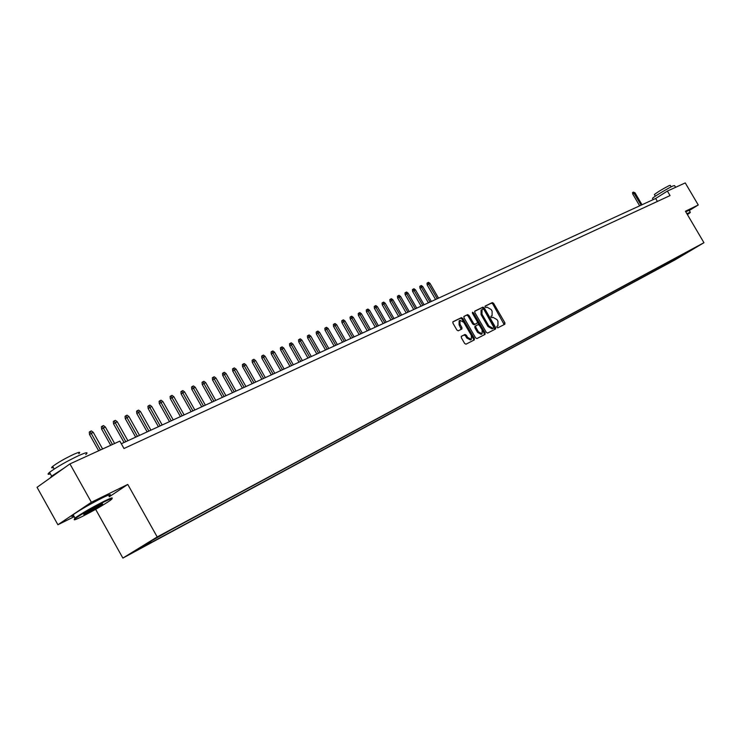 <?xml version="1.0" encoding="UTF-8"?>
<svg xmlns="http://www.w3.org/2000/svg" width="741" height="741" viewBox="0 0 741 741"><rect width="100%" height="100%" fill="white"/><g stroke="black" fill="none" stroke-linecap="round" stroke-linejoin="round"><path stroke-width="1.11" d="M496.896 327.318L497.804 327.846L504.88 324.215L504.89 322.807L493.608 303.338L492.32 302.587L485.188 306.052L485.16 307.043L486.077 307.58L487.004 307.126L491.163 309.543L492.107 311.174L492.098 315.657L491.024 316.194L491.024 317.176L491.941 317.704L492.858 317.241L497.016 319.649L497.961 321.279L497.933 325.799L496.905 326.327L496.896 327.318M134.769 551.489L142.096 547.266L134.769 551.489M461.411 336.257L461.347 337.739L464.626 343.426L465.987 344.185L474.323 339.906L474.351 338.442L462.764 318.398L461.411 317.63L452.964 321.742L452.946 323.187L456.901 330.041L458.271 330.81L461.902 328.995L461.921 327.55L459.966 324.169L460.004 320.325L463.755 322.307L471.387 335.516L471.322 339.415L467.627 337.424L466.348 335.219L464.996 334.45L461.337 336.303M109.297 496.757L127.767 484.429L91.375 502.259L69.941 463.903L37.05 487.309L57.9 524.748L74.248 516.672M127.767 484.429L157.203 536.947L703.95 242.696L674.838 259.989L122.876 558.084L157.203 536.947M689.278 210.509L698.254 204.979L685.434 211.259L703.95 242.696M698.254 204.979L685.249 182.916L667.391 191.076L655.665 198.486L121.311 443.748M69.941 463.903L119.838 441.117L123.988 448.509L670.04 195.578L667.391 191.076M486.281 332.329L487.606 333.089L495.609 328.976L495.618 327.55L484.253 307.904L482.937 307.145L474.824 311.1L474.824 312.507L486.281 332.329M485.04 334.395L476.908 338.581L475.565 337.822L463.996 317.796L464.005 316.37L467.599 314.619L468.933 315.388L473.601 323.465L474.935 324.225L477.287 323.048L477.306 321.622L472.452 313.239L472.462 312.257L473.425 312.767L485.086 332.941L485.04 334.395M678.561 257.609L672.383 261.175L678.561 257.609M150.803 541.254L150.747 542.282L144.356 546.219L671.04 261.879L676.524 258.618L676.728 257.525M150.747 542.282L137.641 549.359L151.748 540.68L171.44 529.565L694.122 248.161L676.524 258.618M91.375 502.259L57.9 524.748M95.645 509.345L122.876 558.084M657.397 201.432L655.665 198.486M670.466 260.897L671.04 261.879M681.368 255.024L681.516 255.923M504.167 324.577L492.737 303.884L491.45 303.134L485.012 306.265M494.895 329.337L483.373 308.46L482.067 307.7L474.648 311.313M493.098 328.365L493.978 327.828L493.988 326.827L483.993 309.571L483.076 309.043L482.095 309.525L481.937 314.091L488.791 325.929L492.978 328.337L493.96 327.837L493.117 328.356M481.826 309.692L481.066 310.164L481.066 314.647L481.937 314.091M493.08 328.383L492.098 328.884L487.911 326.475L481.066 314.647M463.82 316.583L467.599 314.619M476.444 323.576L474.055 324.78L472.721 324.021L468.053 315.944L466.719 315.175M484.364 334.747L484.206 333.487L472.378 313.091M478.454 331.857L482.085 333.83L482.132 329.986L479.473 325.373L478.149 324.614L475.787 325.799L475.778 327.235L478.454 331.857L477.565 332.403L481.205 334.376L482.085 333.83M474.907 326.346L475.787 325.799L474.907 326.346L474.898 327.781L475.778 327.235M477.565 332.403L474.898 327.781M471.322 339.415L470.433 339.962L466.737 337.979L465.468 335.766L464.107 335.006L461.189 336.479M460.004 320.325L459.124 320.881L459.087 324.725L459.966 324.169M461.208 329.347L459.087 324.725M473.61 340.267L473.462 338.998L461.884 318.954L460.531 318.185L452.779 321.965M632.74 194.04L632.564 192.595L633.323 192.104L634.981 192.771L632.74 194.04L639.668 205.831M633.323 192.104L641.169 205.137M634.981 192.771L642.021 204.748M687.389 214.584L690.13 212.704L687.046 214.001M686.879 213.723L690.297 212.232M652.608 198.569L652.469 198.338C653.395 197.013 668.456 187.936 673.171 185.871L674.597 185.593L675.616 187.316M654.47 194.707L654.368 194.54C657.962 191.799 662.926 188.807 669.262 185.556L670.299 185.361L671.179 186.852M685.731 211.759L689.149 210.296L690.204 212.083M82.214 516.505C93.801 510.586 103.156 505.223 110.252 500.407C113.91 497.637 111.947 498.091 104.351 501.768C91.865 508.141 82.195 513.726 75.332 518.515C72.609 520.747 74.906 520.08 82.214 516.505M74.193 519.543L74.998 518.015C82.279 513.022 92.069 507.39 104.37 501.129C110.807 497.998 113.308 497.155 111.872 498.6M87.679 512.865C83.779 514.763 82.76 515.004 84.641 513.587L98.748 505.501C102.304 503.769 103.416 503.445 102.091 504.538L87.679 512.865M84.53 513.661L101.536 504.213M50.397 473.907C47.6 474.749 47.313 474.24 49.536 472.35C56.631 467.062 66.412 461.458 78.87 455.52C86.502 452.158 88.781 451.862 85.724 454.622M53.324 467.562C51.324 468.155 51.11 467.775 52.685 466.413C57.77 462.606 64.8 458.568 73.776 454.307C79.306 451.89 80.973 451.686 78.768 453.696M73.739 515.764C71.043 516.792 70.84 516.431 73.146 514.689C80.408 509.669 90.198 504.047 102.508 497.804C110.02 494.191 112.178 493.654 108.983 496.192M50.193 477.954L51.638 476.12L63.967 468.155M427.214 284.989L427.011 283.21L427.853 282.645L428.567 282.33L430.021 283.405L427.214 284.989L435.588 299.494M427.853 282.645L437.236 298.734M430.021 283.405L438.524 298.151M419.971 288.193L419.767 286.406L420.61 285.841L421.333 285.517L422.787 286.6L419.971 288.193L428.391 302.8M420.61 285.841L430.049 302.041M422.787 286.6L431.345 301.439M412.626 291.445L412.422 289.638L413.265 289.073L414.006 288.749L415.469 289.842L412.626 291.445L421.101 306.144M413.265 289.073L422.759 305.385M415.469 289.842L424.084 304.783M405.188 294.733L404.984 292.917L405.827 292.352L406.577 292.019L408.05 293.121L405.188 294.733L413.719 309.534M405.827 292.352L415.377 308.775M408.05 293.121L416.72 308.163M397.658 298.067L397.454 296.243L398.297 295.668L399.056 295.335L400.538 296.446L397.658 298.067L406.235 312.971M398.297 295.668L407.902 312.202M400.538 296.446L409.254 311.581M390.016 301.448L389.812 299.605L390.655 299.04L391.424 298.697L392.925 299.809L390.016 301.448L398.649 316.453M390.655 299.04L400.316 315.685M392.925 299.809L401.687 315.055M382.273 304.875L382.069 303.023L382.921 302.448L383.699 302.106L385.2 303.226L382.273 304.875L390.961 319.982M382.921 302.448L392.637 319.214M385.2 303.226L394.027 318.574M374.427 308.339L374.224 306.478L375.076 305.903L375.863 305.561L377.382 306.681L374.427 308.339L383.171 323.558M375.076 305.903L384.848 322.789M377.382 306.681L386.256 322.14M366.48 311.859L366.276 309.979L367.128 309.405L367.925 309.053L369.453 310.192L366.48 311.859L375.27 327.179M367.128 309.405L376.956 326.411M369.453 310.192L378.382 325.753M358.422 315.425L358.218 313.536L359.07 312.961L359.876 312.6L361.413 313.749L358.422 315.425L367.267 330.856M359.07 312.961L368.953 330.078M361.413 313.749L370.398 329.412M350.252 319.047L350.039 317.139L350.891 316.555L351.716 316.194L353.262 317.352L350.252 319.047L359.153 334.58M350.891 316.555L360.839 333.802M353.262 317.352L362.312 333.126M341.962 322.715L341.758 320.788L342.611 320.214L343.444 319.843L345 321.001L341.962 322.715L350.919 338.359M342.611 320.214L352.614 337.581M345 321.001L354.105 336.896M333.561 326.429L333.357 324.493L334.21 323.91L335.052 323.539L336.627 324.706L333.561 326.429L342.574 342.185M334.21 323.91L344.278 341.406M336.627 324.706L345.788 340.712M325.04 330.199L324.836 328.254L325.688 327.67L326.549 327.29L328.124 328.467L325.04 330.199L334.117 346.075M325.688 327.67L335.821 345.287M328.124 328.467L337.35 344.584M316.398 334.024L316.194 332.061L317.055 331.477L317.917 331.088L319.51 332.274L316.398 334.024L325.531 350.011M317.055 331.477L327.244 349.224M319.51 332.274L328.791 348.511M307.635 337.905L307.422 335.923L308.284 335.34L309.173 334.951L310.775 336.136L307.635 337.905L316.833 354.003M308.284 335.34L318.537 353.216M310.775 336.136L320.112 352.494M298.743 341.833L298.54 339.841L299.401 339.248L300.29 338.859L301.902 340.063L298.743 341.833L307.997 358.06M299.401 339.248L309.71 357.273M301.902 340.063L311.313 356.541M289.722 345.825L289.518 343.824L290.379 343.231L291.287 342.824L292.908 344.037L289.722 345.825L299.04 362.173M290.379 343.231L300.753 361.386M292.908 344.037L302.374 360.635M280.57 349.882L280.367 347.853L281.228 347.26L282.145 346.853L283.784 348.075L280.57 349.882L289.953 366.341M281.228 347.26L291.667 365.554M283.784 348.075L293.316 364.794M271.289 353.985L271.076 351.947L271.938 351.354L272.873 350.938L274.522 352.17L271.289 353.985L280.728 370.574M271.938 351.354L282.451 369.787M274.522 352.17L284.118 369.018M261.86 358.162L261.647 356.106L262.518 355.504L263.463 355.087L265.13 356.328L261.86 358.162L271.363 374.872M262.518 355.504L273.096 374.075M265.13 356.328L274.791 373.297M252.292 362.395L252.088 360.321L252.95 359.718L253.913 359.292L255.589 360.543L252.292 362.395L261.869 379.235M252.95 359.718L263.592 378.438M255.589 360.543L265.315 377.651M242.585 366.684L242.381 364.6L243.243 363.998L244.224 363.562L245.91 364.822L242.585 366.684L252.218 383.662M243.243 363.998L253.95 382.865M245.91 364.822L255.701 382.06M232.73 371.046L232.517 368.944L233.387 368.342L234.378 367.906L236.083 369.166L232.73 371.046L242.427 388.154M233.387 368.342L244.169 387.358M236.083 369.166L245.938 386.543M222.726 375.474L222.513 373.362L223.384 372.751L224.393 372.306L226.107 373.584L222.726 375.474L232.489 392.711M223.384 372.751L234.23 391.915M226.107 373.584L236.027 391.091M212.565 379.976L212.352 377.836L213.223 377.225L214.242 376.78L215.974 378.058L212.565 379.976L222.402 397.343M213.223 377.225L224.134 396.546M215.974 378.058L225.968 395.713M202.247 384.542L202.034 382.384L202.904 381.772L203.942 381.319L205.683 382.615L202.247 384.542L212.148 402.048M202.904 381.772L213.89 401.252M205.683 382.615L215.742 400.399M191.762 389.182L191.549 387.006L192.419 386.394L193.475 385.931L195.235 387.237L191.762 389.182L201.737 406.828M192.419 386.394L203.479 406.031M195.235 387.237L205.368 405.16M181.119 393.888L180.906 391.702L181.777 391.081L182.851 390.609L184.62 391.924L181.119 393.888L191.159 411.681M181.777 391.081L192.91 410.885M184.62 391.924L194.827 410.005M170.3 398.677L170.087 396.472L170.958 395.851L172.051 395.37L173.829 396.694L170.3 398.677L180.424 416.609M170.958 395.851L182.166 415.812M173.829 396.694L184.111 414.914M159.315 403.539L159.102 401.316L159.973 400.696L161.084 400.205L162.872 401.539L159.315 403.539L169.504 421.62M159.973 400.696L171.254 420.823M162.872 401.539L173.237 419.915M148.144 408.476L147.931 406.235L148.811 405.614L149.932 405.114L151.738 406.466L148.144 408.476L158.417 426.714M148.811 405.614L160.167 425.908M151.738 406.466L162.177 424.991M136.798 413.497L136.585 411.236L137.465 410.616L138.604 410.106L140.429 411.468L136.798 413.497L147.144 431.892M137.465 410.616L148.895 431.086M140.429 411.468L150.932 430.15M125.266 418.6L125.053 416.322L125.924 415.692L127.091 415.182L128.925 416.553L125.266 418.6L135.686 437.144M125.924 415.692L137.437 436.338M128.925 416.553L139.512 435.393M113.54 423.796L113.327 421.49L114.197 420.86L115.383 420.342L117.235 421.722L113.54 423.796L124.034 442.488M114.197 420.86L125.794 441.692M117.235 421.722L127.906 440.719M101.619 429.067L101.406 426.742L102.277 426.112L103.481 425.584L105.352 426.983L101.619 429.067L110.715 445.285M102.277 426.112L112.465 444.48M105.352 426.983L114.614 443.498M89.494 434.43L89.291 432.086L90.161 431.457L91.384 430.919L93.264 432.327L89.494 434.43L98.655 450.787M90.161 431.457L100.415 449.982M93.264 432.327L102.601 448.981M496.961 326.392L497.841 325.845M491.107 316.268L491.978 315.722M491.45 303.134L492.32 302.587M492.737 303.884L493.608 303.338M504.01 323.345L504.89 322.807M482.067 307.7L482.937 307.145M483.373 308.46L484.253 307.904M494.738 328.096L495.618 327.55M487.911 326.475L488.791 325.929M492.098 328.884L492.978 328.337M468.053 315.944L468.933 315.388M472.721 324.021L473.601 323.465M474.055 324.78L474.935 324.225M476.37 323.622L477.25 323.067M472.545 313.323L473.425 312.767M484.206 333.487L485.086 332.941M464.107 335.006L464.996 334.45M465.468 335.766L466.348 335.219M466.737 337.979L467.627 337.424M461.041 328.106L461.921 327.55M460.531 318.185L461.411 317.63M461.884 318.954L462.764 318.398M473.462 338.998L474.351 338.442M497.054 326.346L497.933 325.799M491.227 316.203L492.098 315.657M481.066 310.164L481.937 309.608M476.407 323.595L477.287 323.048M655.34 196.189L654.368 194.54M652.469 198.338L653.219 199.607M73.146 514.689L74.998 518.015M54.158 469.044L52.685 466.413M49.536 472.35L51.638 476.12M101.406 504.315L102.091 504.538M75.332 518.515L74.637 518.292"/></g></svg>
